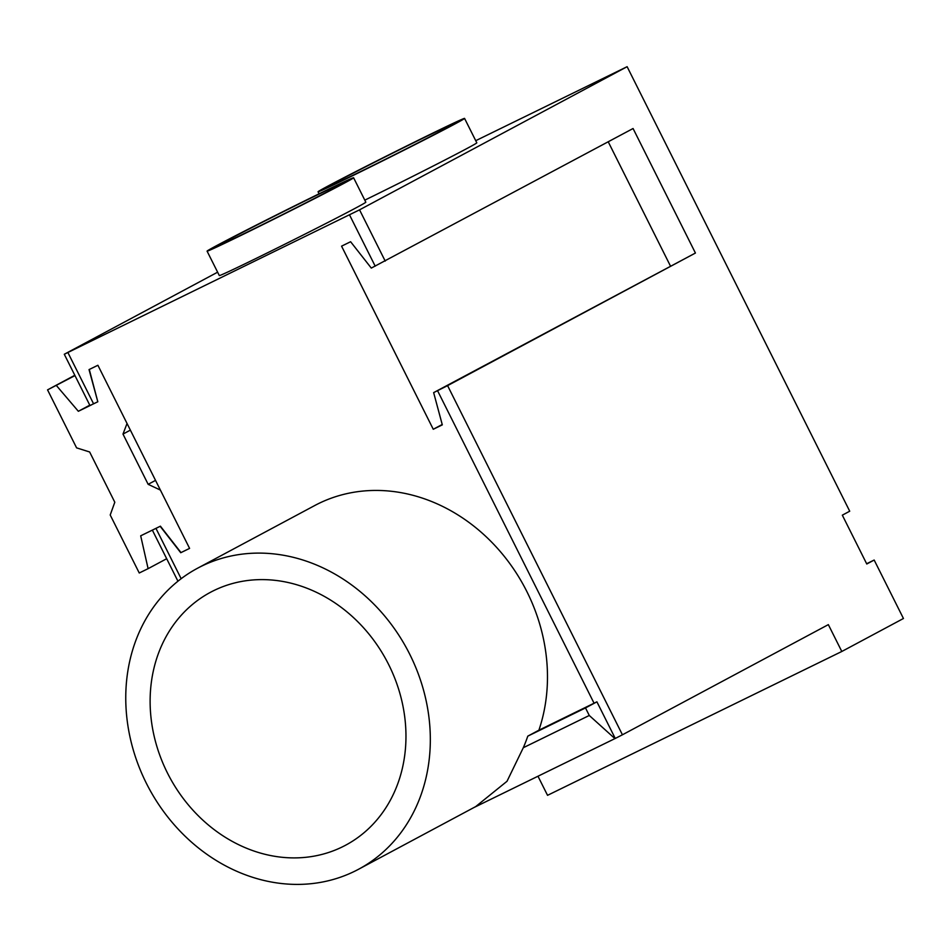 <?xml version="1.0" encoding="UTF-8"?>
<svg xmlns="http://www.w3.org/2000/svg" width="951" height="951" viewBox="0 0 951 951"><rect width="100%" height="100%" fill="white"/><g stroke="black" fill="none" stroke-linecap="round" stroke-linejoin="round"><path stroke-width="1.43" d="M311.785 197.642A69.637 1.117 -26.6 0 0 249.15 229.001A69.637 1.117 -26.6 0 0 218.076 245.643A69.637 1.117 -26.6 0 0 248.9 231.283A69.637 1.117 -26.6 0 0 311.548 199.924A69.637 1.117 -26.6 0 0 342.61 183.281A69.637 1.117 -26.6 0 0 311.785 197.642M422.755 138.275A69.637 1.117 -26.6 0 0 360.12 169.623A69.637 1.117 -26.6 0 0 329.046 186.277A69.637 1.117 -26.6 0 0 359.87 171.917A69.637 1.117 -26.6 0 0 422.517 140.558A69.637 1.117 -26.6 0 0 453.591 123.903A69.637 1.117 -26.6 0 0 422.755 138.275M243.349 234.255A81.929 1.32 -26.6 0 0 317.052 197.356A81.929 1.32 -26.6 0 0 353.606 177.778A81.929 1.32 -26.6 0 0 317.337 194.67A81.929 1.32 -26.6 0 0 243.634 231.557A81.929 1.32 -26.6 0 0 207.08 251.147A81.929 1.32 -26.6 0 0 243.349 234.255M207.08 251.147L219.312 275.564A81.929 1.32 -26.6 0 0 255.581 258.672A81.929 1.32 -26.6 0 0 329.272 221.773A81.929 1.32 -26.6 0 0 365.826 202.194L353.606 177.778M354.331 174.877A81.929 1.32 -26.6 0 0 428.021 137.99A81.929 1.32 -26.6 0 0 464.575 118.411A81.929 1.32 -26.6 0 0 428.307 135.304A81.929 1.32 -26.6 0 0 354.616 172.19A81.929 1.32 -26.6 0 0 318.062 191.781A81.929 1.32 -26.6 0 0 354.331 174.877M364.804 200.15A81.929 1.32 -26.6 0 0 366.551 199.294A81.929 1.32 -26.6 0 0 440.254 162.407A81.929 1.32 -26.6 0 0 476.808 142.828L464.575 118.411M167.376 772.854A143.375 123.154 -118.1 0 0 345.677 845.177A143.375 123.154 -118.1 0 0 388.709 664.654A143.375 123.154 -118.1 0 0 210.409 592.33A143.375 123.154 -118.1 0 0 167.376 772.854M409.786 654.347A170.693 146.62 -118.1 0 0 197.523 568.246A170.693 146.62 -118.1 0 0 146.299 783.148A170.693 146.62 -118.1 0 0 358.563 869.262A170.693 146.62 -118.1 0 0 409.786 654.347M447.588 385.63L695.431 253.037L633.069 128.516L371.294 268.087L350.61 241.732L341.564 246.154L433.264 429.27L442.31 424.859L433.644 392.62L447.588 385.63L622.429 734.79L615.249 738.452L596.907 701.826L538.884 730.213A170.693 146.62 -118.1 0 0 526.925 591.688A170.693 146.62 -118.1 0 0 314.662 505.575L197.523 568.246M166.675 558.724L148.106 568.662L140.689 535.817L160.172 526.307L180.738 552.721L189.594 548.394L97.894 365.267L89.037 369.594L97.81 401.774L89.965 405.53L64.288 354.259L359.549 209.838L627.125 66.689L475.738 140.689M538.884 730.213L527.781 736.145A170.693 146.62 61.9 0 1 523.3 747.724L507.014 781.282L475.678 806.603L358.563 869.262M622.429 734.79L828.345 624.629L841.801 651.483L547.538 795.321L537.981 776.242M615.249 738.452L473.669 807.672M217.624 272.188L64.288 354.259M627.125 66.689L849.718 511.21L842.324 515.169L866.777 564.002L874.171 560.044L866.646 563.729M874.171 560.044L903.45 618.495L841.801 651.483M442.215 424.491L433.264 429.27M608.236 141.806L670.407 265.947M433.644 392.62L695.431 253.037M596.907 701.826L585.495 707.936L589.275 715.473L523.3 747.724M589.275 715.473L614.94 738.618M585.495 707.936L527.781 736.145M74.82 375.276L47.55 389.862L76.591 447.862L89.644 451.987L114.809 502.235L110.209 514.99L139.25 572.989L148.106 568.662M74.974 375.597L47.55 389.862M89.786 405.162L78.339 411.284L56.406 385.535M91.569 404.817L78.339 411.284M89.287 369.475L97.81 401.774M153.931 529.338L160.41 526.176L180.987 552.59L189.594 548.382M160.386 490.074L148.154 484.321L122.988 434.084L127.042 423.48M130.37 430.125L122.988 434.084M155.536 480.374L148.154 484.321M155.952 528.364L181.154 578.707M594.066 703.229L437.567 390.706M375.205 266.173L349.528 214.902M67.913 352.571L93.59 403.842M359.549 209.838L385.226 261.109M177.944 581.204L152.35 530.111M318.062 191.781L319.084 193.814"/></g></svg>
